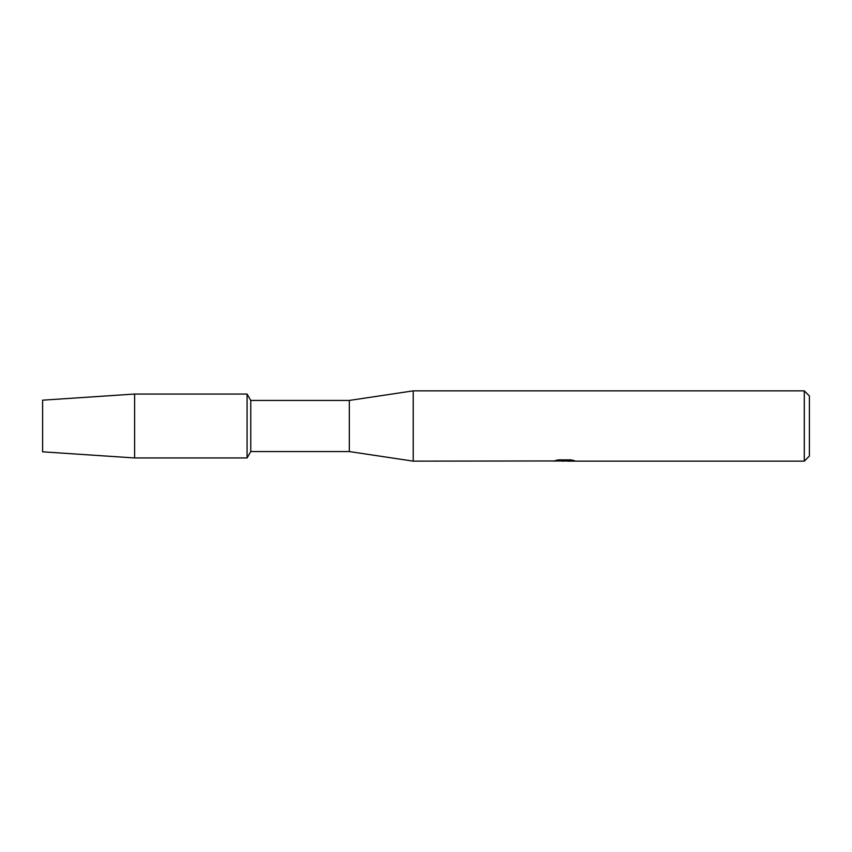 <?xml version="1.0" encoding="UTF-8"?>
<svg xmlns="http://www.w3.org/2000/svg" width="852" height="852" viewBox="0 0 852 852"><rect width="100%" height="100%" fill="white"/><g stroke="black" fill="none" stroke-linecap="round" stroke-linejoin="round"><path stroke-width="1.28" d="M553.481 460.953L413.22 461.145L349.32 451.56L250.765 451.56L247.08 457.95L134.616 457.95L42.6 451.816L42.6 400.184L134.616 394.05L247.08 394.05L250.765 400.44L349.32 400.44L413.22 390.855L804.288 390.855L809.4 395.967L809.4 456.033L804.288 461.145L567.379 461.145L573.907 460.517M250.765 451.56L250.765 400.44M247.08 457.95L247.08 394.05L247.08 457.95M349.32 451.56L349.32 400.44M413.22 461.145L413.22 390.855M565.004 461.017L561.053 461.017M564.024 461.145L562.522 461.145M804.288 461.145L804.288 390.855M553.481 461.081L565.291 460.602L555.174 460.602L558.475 459.867L570.947 459.867L574.567 460.698L567.251 461.124M556.228 461.017L564.514 460.911M555.674 460.474L565.291 460.602M134.616 457.95L134.616 394.05M42.6 451.816L42.6 400.184M564.194 461.017L567.251 461.017"/></g></svg>
